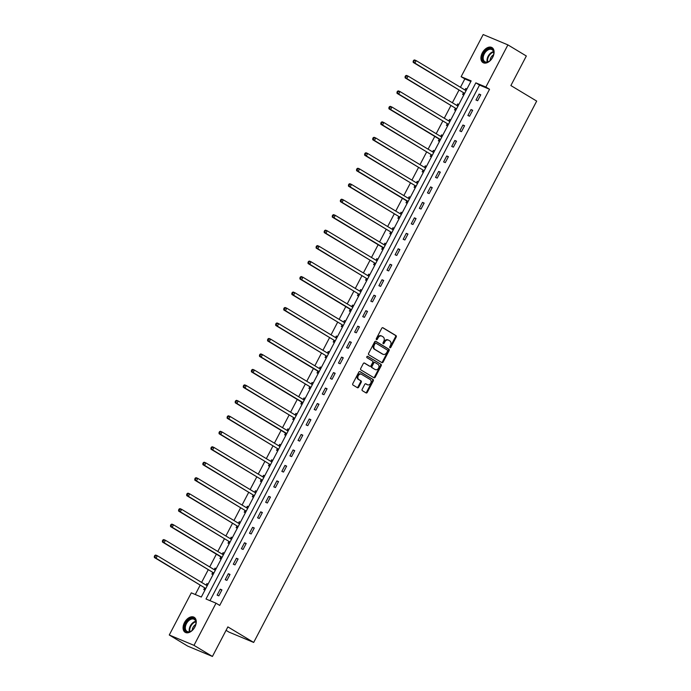 <?xml version="1.0" encoding="UTF-8"?>
<svg xmlns="http://www.w3.org/2000/svg" width="691" height="691" viewBox="0 0 691 691"><rect width="100%" height="100%" fill="white"/><g stroke="black" fill="none" stroke-linecap="round" stroke-linejoin="round"><path stroke-width="1.04" d="M389.94 347.737A0.769 0.587 112.7 0 0 390.804 347.366L396.211 337.018A1.106 0.838 112.7 0 0 395.995 335.61L382.961 327.759A1.106 0.838 112.7 0 0 381.734 328.303L376.327 338.642A0.769 0.587 112.7 0 0 377.338 339.255L378.037 337.916A3.524 2.695 112.7 0 1 381.717 336.059A3.524 2.695 112.7 0 1 381.985 336.197L383.064 336.845A3.524 2.695 112.7 0 1 383.755 341.363L383.056 342.701A0.769 0.587 112.7 0 0 384.066 343.306L384.766 341.967A3.524 2.695 112.7 0 1 388.446 340.11A3.524 2.695 112.7 0 1 388.713 340.248L389.802 340.905A3.524 2.695 112.7 0 1 390.484 345.414L389.784 346.752A0.769 0.587 112.7 0 0 389.94 347.737M389.724 347.478A0.769 0.587 112.7 0 0 390.13 347.081L395.537 336.742A1.106 0.838 112.7 0 0 395.33 335.334L382.607 327.672M376.258 339.367A0.769 0.587 112.7 0 0 376.673 338.979L377.372 337.64L378.037 337.916M382.995 343.427A0.769 0.587 112.7 0 0 383.401 343.03L384.101 341.691L384.766 341.967M184.454 622.626A8.75 5.614 121.1 0 1 194.18 617.305A8.75 5.614 121.1 0 1 194.879 626.979A8.75 5.614 121.1 0 1 185.153 632.3A8.75 5.614 121.1 0 1 184.454 622.626M482.292 52.913A8.75 5.614 121.1 0 1 492.018 47.601A8.75 5.614 121.1 0 1 492.709 57.275A8.75 5.614 121.1 0 1 482.983 62.596A8.75 5.614 121.1 0 1 482.292 52.913M362.17 389.292A1.106 0.838 112.7 0 0 362.386 390.7L366.04 392.903A1.106 0.838 112.7 0 0 367.275 392.367L373.278 380.879A1.106 0.838 112.7 0 0 373.062 379.471L360.037 371.62A1.106 0.838 112.7 0 0 358.802 372.155L352.799 383.643A1.106 0.838 112.7 0 0 353.015 385.06L357.428 387.711A1.106 0.838 112.7 0 0 358.664 387.176L361.229 382.261A1.106 0.838 112.7 0 0 361.013 380.853L358.828 379.532A2.945 2.254 112.7 0 1 358.18 375.913A2.945 2.254 112.7 0 1 361.324 374.211A2.945 2.254 112.7 0 1 361.548 374.323L370.126 379.489A2.945 2.254 112.7 0 1 370.773 383.116A2.945 2.254 112.7 0 1 367.629 384.809A2.945 2.254 112.7 0 1 367.405 384.697L365.971 383.842A1.106 0.838 112.7 0 0 364.744 384.377L362.17 389.292M507.902 44.889L526.335 55.997L510.882 85.554L536.691 101.093L253.683 642.44L227.875 626.892L212.422 656.45L193.99 645.351L169.269 635.003L191.303 592.852L201.323 597.041L471.158 80.899L461.139 76.701L483.173 34.55L507.902 44.889L485.859 87.049L475.84 82.851L206.004 599.002L216.024 603.191L193.99 645.351M216.024 603.191L219.712 605.411L489.548 89.269L485.859 87.049M381.873 362.628A1.106 0.838 112.7 0 0 383.108 362.084L389.111 350.596A1.106 0.838 112.7 0 0 388.895 349.188L375.861 341.345A1.106 0.838 112.7 0 0 374.634 341.881L368.623 353.369A1.106 0.838 112.7 0 0 368.839 354.777L381.873 362.628M381.199 365.738L375.187 377.226A1.106 0.838 112.7 0 1 373.961 377.761L360.927 369.918A1.106 0.838 112.7 0 1 360.711 368.51L363.285 363.596A1.106 0.838 112.7 0 1 364.511 363.051L369.797 366.239A1.106 0.838 112.7 0 0 371.032 365.694L372.734 362.438A1.106 0.838 112.7 0 0 372.518 361.03L367.025 357.713A0.769 0.587 112.7 0 1 367.733 356.349L380.983 364.33A1.106 0.838 112.7 0 1 381.199 365.738L380.525 365.461L374.522 376.949L375.187 377.226M226.069 630.347L228.963 632.092L253.683 642.44M489.548 89.269L479.528 85.071L209.978 600.669M479.096 94.08L475.987 100.031L477.654 100.731L480.763 94.779L479.096 94.08L480.642 95.013M471.003 109.549L467.893 115.501L469.56 116.2L472.679 110.249L471.003 109.549L472.549 110.482M462.918 125.028L459.809 130.979L461.476 131.67L464.585 125.719L462.918 125.028L464.464 125.952M454.825 140.498L451.715 146.449L453.382 147.148L456.501 141.197L454.825 140.498L456.38 141.43M446.74 155.967L443.631 161.919L445.298 162.618L448.407 156.667L446.74 155.967L448.286 156.9M438.647 171.446L435.537 177.388L437.213 178.088L440.322 172.137L438.647 171.446L440.202 172.37M430.562 186.916L427.453 192.867L429.12 193.566L432.229 187.615L430.562 186.916L432.108 187.848M422.469 202.385L419.359 208.337L421.035 209.036L424.144 203.085L422.469 202.385L424.024 203.318M414.384 217.855L411.275 223.806L412.942 224.506L416.051 218.555L414.384 217.855L415.93 218.788M406.291 233.333L403.181 239.285L404.857 239.984L407.966 234.033L406.291 233.333L407.845 234.266M398.206 248.803L395.097 254.754L396.764 255.454L399.873 249.503L398.206 248.803L399.752 249.736M390.113 264.273L387.003 270.224L388.679 270.924L391.788 264.973L390.113 264.273L391.667 265.206M382.028 279.751L378.918 285.703L380.586 286.402L383.695 280.451L382.028 279.751L383.574 280.684M373.935 295.221L370.825 301.172L372.501 301.872L375.61 295.921L373.935 295.221L375.489 296.154M365.85 310.691L362.74 316.642L364.407 317.342L367.517 311.391L365.85 310.691L367.396 311.624M357.757 326.169L354.647 332.121L356.323 332.82L359.432 326.869L357.757 326.169L359.311 327.102M349.672 341.639L346.562 347.59L348.229 348.29L351.339 342.339L349.672 341.639L351.218 342.572M341.587 357.109L338.469 363.06L340.145 363.76L343.254 357.808L341.587 357.109L343.133 358.042M333.494 372.587L330.384 378.538L332.051 379.238L335.161 373.287L333.494 372.587L335.04 373.52M325.409 388.057L322.291 394.008L323.967 394.708L327.076 388.757L325.409 388.057L326.955 388.99M317.316 403.527L314.206 409.478L315.873 410.178L318.983 404.226L317.316 403.527L318.862 404.46M309.231 419.005L306.113 424.956L307.789 425.656L310.898 419.705L309.231 419.005L310.777 419.938M301.138 434.475L298.028 440.426L299.695 441.126L302.813 435.175L301.138 434.475L302.684 435.408M293.053 449.945L289.935 455.896L291.611 456.596L294.72 450.644L293.053 449.945L294.599 450.877M284.96 465.423L281.85 471.374L283.517 472.074L286.635 466.123L284.96 465.423L286.506 466.356M276.875 480.893L273.757 486.844L275.433 487.544L278.542 481.592L276.875 480.893L278.421 481.826M268.782 496.363L265.672 502.314L267.339 503.013L270.457 497.062L268.782 496.363L270.328 497.295M260.697 511.841L257.588 517.792L259.255 518.492L262.364 512.541L260.697 511.841L262.243 512.774M252.604 527.311L249.494 533.262L251.161 533.962L254.279 528.01L252.604 527.311L254.15 528.244M244.519 542.78L241.409 548.732L243.077 549.431L246.186 543.48L244.519 542.78L246.065 543.713M236.426 558.259L233.316 564.21L234.983 564.901L238.101 558.959L236.426 558.259L237.98 559.192M228.341 573.729L225.231 579.68L226.898 580.38L230.008 574.428L228.341 573.729L229.887 574.662M220.248 589.198L217.138 595.15L218.814 595.849L221.923 589.898L220.248 589.198L221.802 590.131M470.873 81.452L464.827 78.921L460.456 87.282M459.04 90.003L452.363 102.76M450.947 105.473L444.278 118.23M442.862 120.942L436.185 133.7M434.769 136.421L428.1 149.178M426.684 151.89L420.007 164.648M418.591 167.36L411.922 180.118M410.506 182.839L403.838 195.596M402.412 198.308L395.744 211.066M394.328 213.778L387.66 226.536M386.234 229.257L379.566 242.014M378.15 244.726L371.482 257.484M370.056 260.196L363.388 272.954M361.972 275.666L355.304 288.432M353.878 291.144L347.21 303.902M345.794 306.614L339.126 319.372M337.7 322.084L331.032 334.85M329.616 337.562L322.947 350.32M321.522 353.032L314.854 365.789M313.438 368.502L306.769 381.268M305.353 383.98L298.676 396.738M297.26 399.45L290.591 412.207M289.175 414.92L282.498 427.686M281.082 430.398L274.413 443.156M272.997 445.868L266.32 458.625M264.903 461.338L258.235 474.104M256.819 476.816L250.142 489.573M248.725 492.286L242.057 505.043M240.641 507.755L233.964 520.522M232.547 523.234L225.879 535.991M224.463 538.704L217.786 551.461M216.369 554.173L209.701 566.94M208.285 569.652L201.608 582.409M200.191 585.122L195.285 594.519M466.935 88.992L465.734 88.491L464.948 89.994M463.462 92.836L462.616 94.442L463.816 94.943M458.841 104.462L457.641 103.961L456.855 105.464M455.369 108.306L454.531 109.912L455.732 110.413M450.757 119.932L449.556 119.431L448.77 120.934M447.284 123.775L446.438 125.382L447.638 125.883M442.663 135.41L441.463 134.909L440.677 136.412M439.191 139.254L438.353 140.86L439.554 141.361M434.579 150.88L433.378 150.379L432.592 151.882M431.106 154.724L430.268 156.33L431.46 156.831M426.485 166.35L425.285 165.849L424.499 167.352M423.013 170.193L422.175 171.8L423.376 172.301M418.4 181.828L417.2 181.327L416.414 182.821M414.928 185.672L414.09 187.278L415.282 187.779M410.307 197.298L409.107 196.797L408.321 198.3M406.835 201.141L405.997 202.748L407.198 203.249M402.222 212.768L401.022 212.267L400.236 213.769M398.75 216.611L397.912 218.218L399.113 218.719M394.129 228.246L392.929 227.745L392.142 229.239M390.657 232.09L389.819 233.696L391.02 234.197M386.044 243.716L384.844 243.215L384.058 244.718M382.572 247.559L381.734 249.166L382.935 249.667M377.951 259.185L376.75 258.684L375.964 260.187M374.479 263.029L373.641 264.636L374.842 265.137M369.866 274.664L368.666 274.163L367.88 275.657M366.394 278.508L365.556 280.105L366.757 280.615M361.773 290.134L360.572 289.633L359.786 291.136M358.301 293.977L357.463 295.584L358.664 296.085M353.688 305.603L352.488 305.102L351.702 306.605M350.216 309.447L349.378 311.054L350.579 311.555M345.595 321.082L344.394 320.572L343.608 322.075M342.123 324.925L341.285 326.523L342.486 327.033M337.51 336.552L336.31 336.051L335.524 337.554M334.038 340.395L333.2 342.002L334.401 342.503M329.417 352.021L328.216 351.52L327.439 353.023M325.945 355.865L325.107 357.472L326.307 357.973M321.332 367.5L320.132 366.99L319.346 368.493M317.86 371.343L317.022 372.941L318.223 373.451M313.239 382.969L312.038 382.469L311.261 383.971M309.767 386.813L308.929 388.42L310.129 388.921M305.154 398.439L303.954 397.938L303.168 399.441M301.682 402.283L300.844 403.89L302.045 404.39M297.061 413.918L295.869 413.408L295.083 414.911M293.597 417.761L292.751 419.359L293.951 419.869M288.976 429.387L287.776 428.886L286.99 430.389M285.504 433.231L284.666 434.838L285.867 435.339M280.883 444.857L279.691 444.356L278.905 445.859M277.419 448.701L276.573 450.307L277.773 450.808M272.798 460.336L271.598 459.826L270.812 461.329M269.326 464.171L268.488 465.777L269.689 466.278M264.713 475.805L263.513 475.304L262.727 476.807M261.241 479.649L260.395 481.256L261.595 481.757M256.62 491.275L255.42 490.774L254.634 492.277M253.148 495.119L252.31 496.725L253.511 497.226M248.535 506.745L247.335 506.244L246.549 507.747M245.063 510.589L244.217 512.195L245.417 512.696M240.442 522.223L239.241 521.722L238.455 523.225M236.97 526.067L236.132 527.674L237.333 528.174M232.357 537.693L231.157 537.192L230.371 538.695M228.885 541.537L228.039 543.143L229.239 543.644M224.264 553.163L223.063 552.662L222.277 554.165M220.792 557.006L219.954 558.613L221.155 559.114M216.179 568.641L214.979 568.14L214.193 569.643M212.707 572.485L211.869 574.091L213.061 574.592M208.086 584.111L206.885 583.61L206.099 585.113M204.614 587.955L203.776 589.561L204.977 590.062M212.422 656.45L187.702 646.111L169.269 635.003M464.827 78.921L461.139 76.701M479.528 85.071L475.84 82.851M465.734 88.491L466.84 89.156M457.641 103.961L458.755 104.635M449.556 119.431L450.662 120.104M441.463 134.909L442.577 135.574M433.378 150.379L434.484 151.044M425.285 165.849L426.399 166.522M417.2 181.327L418.314 181.992M409.107 196.797L410.221 197.462M401.022 212.267L402.136 212.94M392.929 227.745L394.043 228.41M384.844 243.215L385.958 243.88M376.75 258.684L377.865 259.358M368.666 274.163L369.78 274.828M360.572 289.633L361.687 290.298M352.488 305.102L353.602 305.776M344.394 320.572L345.509 321.246M336.31 336.051L337.424 336.716M328.216 351.52L329.331 352.194M320.132 366.99L321.246 367.664M312.038 382.469L313.153 383.134M303.954 397.938L305.068 398.612M295.869 413.408L296.975 414.082M287.776 428.886L288.89 429.552M279.691 444.356L280.796 445.03M271.598 459.826L272.712 460.5M263.513 475.304L264.618 475.969M255.42 490.774L256.534 491.448M247.335 506.244L248.44 506.918M239.241 521.722L240.356 522.387M231.157 537.192L232.262 537.866M223.063 552.662L224.178 553.336M214.979 568.14L216.084 568.805M206.885 583.61L208 584.284M388.048 339.972A3.524 2.695 112.7 0 0 387.781 339.834A3.524 2.695 112.7 0 0 384.101 341.691M381.311 335.912A3.524 2.695 112.7 0 0 381.043 335.783A3.524 2.695 112.7 0 0 377.372 337.64M381.562 362.438A1.106 0.838 112.7 0 0 382.434 361.808L388.437 350.32A1.106 0.838 112.7 0 0 388.23 348.912L375.507 341.25M387.539 351.063A0.769 0.587 112.7 0 0 387.383 350.078L375.947 343.185A0.769 0.587 112.7 0 0 375.083 343.565L374.349 344.973A3.524 2.695 112.7 0 0 375.032 349.482L382.857 354.189A3.524 2.695 112.7 0 0 383.125 354.328A3.524 2.695 112.7 0 0 386.796 352.47L387.539 351.063M375.826 343.133L375.282 342.909A0.769 0.587 112.7 0 0 374.418 343.28L375.083 343.565M382.736 354.146A3.524 2.695 112.7 0 1 382.451 354.051A3.524 2.695 112.7 0 1 382.183 353.913L374.367 349.205A3.524 2.695 112.7 0 1 373.676 344.697L374.418 343.28M373.65 377.58A1.106 0.838 112.7 0 0 374.522 376.949M364.157 362.965L369.132 365.954A1.106 0.838 112.7 0 0 369.305 366.031M367.431 356.288L380.983 364.33M375.282 369.538A2.945 2.254 112.7 0 0 375.507 369.65A2.945 2.254 112.7 0 0 378.651 367.949A2.945 2.254 112.7 0 0 378.003 364.33L374.98 362.507A1.106 0.838 112.7 0 0 373.753 363.051L372.043 366.308A1.106 0.838 112.7 0 0 372.259 367.716L374.617 369.262A2.945 2.254 112.7 0 0 374.842 369.374A2.945 2.254 112.7 0 0 375.075 369.452M374.807 362.438L374.315 362.231A1.106 0.838 112.7 0 0 373.08 362.766L373.753 363.051M374.617 369.262L371.594 367.439A1.106 0.838 112.7 0 1 371.378 366.031L373.08 362.766M380.525 365.461A1.106 0.838 112.7 0 0 380.309 364.053M367.197 384.611A2.945 2.254 112.7 0 1 366.964 384.533A2.945 2.254 112.7 0 1 366.74 384.421L365.617 383.747M360.883 374.047A2.945 2.254 112.7 0 0 360.659 373.935A2.945 2.254 112.7 0 0 357.515 375.628A2.945 2.254 112.7 0 0 358.163 379.255L358.828 379.532M357.117 387.53A1.106 0.838 112.7 0 0 357.99 386.9L360.564 381.985A1.106 0.838 112.7 0 0 360.348 380.568L358.163 379.255M365.729 392.713A1.106 0.838 112.7 0 0 366.61 392.082L372.613 380.594A1.106 0.838 112.7 0 0 372.397 379.186L359.674 371.525M466.054 90.659L416.189 60.627L414.885 63.106L413.218 62.406L463.143 92.473A1.123 0.855 -67.3 0 1 463.385 92.706L464.257 94.106M466.321 90.158L465.138 90.106M413.814 61.577L414.341 60.583L413.667 60.298L413.149 61.292L414.885 63.106L463.143 92.473M413.667 60.298L414.514 59.927L416.189 60.627L414.341 60.583M413.218 62.406L413.149 61.292M487.31 62.19A7.575 4.854 121.1 0 1 482.439 57.163A7.575 4.854 121.1 0 1 488.865 48.707A7.575 4.854 121.1 0 1 493.711 53.984A7.575 4.854 121.1 0 1 489.427 61.102A7.575 4.854 121.1 0 1 487.31 62.19M493.685 54.157A7.014 4.5 -58.9 0 0 492.078 49.666A7.014 4.5 -58.9 0 0 489.176 49.432A7.014 4.5 -58.9 0 0 483.691 55.289A7.014 4.5 -58.9 0 0 484.84 61.68A7.014 4.5 -58.9 0 0 487.742 61.914A7.014 4.5 -58.9 0 0 489.565 61.007M493.555 54.805A4.992 3.205 -58.9 0 0 490.083 60.583M492.536 47.973A8.698 5.58 -58.9 0 0 488.986 47.714A8.698 5.58 -58.9 0 0 482.188 54.934A8.698 5.58 -58.9 0 0 483.562 62.872M185.741 623.273A7.575 4.854 121.1 0 1 192.564 618.203A7.575 4.854 121.1 0 1 195.881 623.697A7.575 4.854 121.1 0 1 194.767 627.048A7.575 4.854 121.1 0 1 191.588 630.814A7.575 4.854 121.1 0 1 185.456 630.848A7.575 4.854 121.1 0 1 185.741 623.273M195.855 623.861A7.014 4.5 -58.9 0 0 194.24 619.369A7.014 4.5 -58.9 0 0 186.449 623.636A7.014 4.5 -58.9 0 0 187.002 631.384A7.014 4.5 -58.9 0 0 191.727 630.71M195.717 624.517A4.992 3.205 -58.9 0 0 193.031 627.376A4.992 3.205 -58.9 0 0 192.245 630.287M194.698 617.685A8.698 5.58 -58.9 0 0 185.076 622.988A8.698 5.58 -58.9 0 0 185.724 632.576M457.822 106.043L408.096 76.096L406.8 78.575L405.133 77.876L455.058 107.943A1.123 0.855 -67.3 0 1 455.291 108.185L456.164 109.575M458.228 105.637L457.045 105.576M405.729 77.047L406.248 76.053L405.582 75.777L405.064 76.77L406.8 78.575L455.058 107.943M405.582 75.777L406.429 75.397L408.096 76.096L406.248 76.053M405.133 77.876L405.064 76.77M449.884 121.607L400.011 91.566L398.707 94.054L397.04 93.354L446.965 123.421A1.123 0.855 -67.3 0 1 447.207 123.654L448.079 125.054M450.143 121.106L448.96 121.046M397.645 92.516L398.163 91.523L397.489 91.247L396.971 92.24L398.707 94.054L446.965 123.421M397.489 91.247L398.336 90.875L400.011 91.566L398.163 91.523M397.04 93.354L396.971 92.24M441.791 137.077L391.918 107.045L390.622 109.523L388.955 108.824L438.88 138.891A1.123 0.855 -67.3 0 1 439.113 139.124L439.994 140.523M442.05 136.576L440.867 136.524M389.551 107.995L390.07 107.001L389.404 106.716L388.886 107.71L390.622 109.523L440.495 139.556M389.404 106.716L390.251 106.345L391.918 107.045L390.07 107.001M388.955 108.824L388.886 107.71M433.706 152.547L383.833 122.514L382.538 124.993L380.862 124.294L430.787 154.361A1.123 0.855 -67.3 0 1 431.029 154.603L431.901 155.993M433.965 152.055L432.782 151.994M381.467 123.464L381.985 122.471L381.311 122.195L380.793 123.188L382.538 124.993L430.787 154.361M381.311 122.195L382.158 121.815L383.833 122.514L381.985 122.471M380.862 124.294L380.793 123.188M425.613 168.025L375.74 137.984L374.444 140.472L372.777 139.772L422.702 169.839A1.123 0.855 -67.3 0 1 422.935 170.072L423.816 171.472M425.872 167.524L424.689 167.464M373.373 138.934L373.891 137.941L373.226 137.664L372.708 138.658L374.444 140.472L422.702 169.839M373.226 137.664L374.073 137.293L375.74 137.984L373.891 137.941M372.777 139.772L372.708 138.658M417.528 183.495L367.655 153.462L366.36 155.941L364.684 155.242L414.609 185.309A1.123 0.855 -67.3 0 1 414.85 185.542L415.723 186.941M417.787 182.994L416.604 182.942M365.289 154.413L365.807 153.419L365.133 153.134L364.615 154.128L366.36 155.941L414.609 185.309M365.133 153.134L365.98 152.763L367.655 153.462L365.807 153.419M364.684 155.242L364.615 154.128M409.435 198.965L359.562 168.932L358.266 171.411L356.599 170.712L406.524 200.779A1.123 0.855 -67.3 0 1 406.757 201.021L407.638 202.411M409.694 198.472L408.511 198.412M357.195 169.882L357.713 168.889L357.048 168.613L356.53 169.606L358.266 171.411L408.139 201.444M357.048 168.613L357.895 168.233L359.562 168.932L357.713 168.889M356.599 170.712L356.53 169.606M401.203 214.348L351.477 184.402L350.182 186.881L348.506 186.19L398.431 216.248A1.123 0.855 -67.3 0 1 398.672 216.49L399.545 217.89M401.609 213.942L400.426 213.882M349.11 185.352L349.629 184.359L348.955 184.082L348.437 185.076L350.182 186.881L398.431 216.248M348.955 184.082L349.801 183.711L351.477 184.402L349.629 184.359M348.506 186.19L348.437 185.076M393.257 229.913L343.384 199.88L342.088 202.359L340.421 201.66L390.346 231.727A1.123 0.855 -67.3 0 1 390.579 231.96L391.46 233.359M393.516 229.412L392.333 229.36M341.017 200.831L341.535 199.837L340.87 199.552L340.352 200.545L342.088 202.359L390.346 231.727M340.87 199.552L341.717 199.181L343.384 199.88L341.535 199.837M340.421 201.66L340.352 200.545M385.172 245.383L335.299 215.35L334.003 217.829L332.328 217.129L382.253 247.197A1.123 0.855 -67.3 0 1 382.494 247.438L383.367 248.829M385.431 244.89L384.248 244.83M332.932 216.3L333.451 215.307L332.777 215.031L332.259 216.024L334.003 217.829L383.876 247.862M332.777 215.031L333.623 214.651L335.299 215.35L333.451 215.307M332.328 217.129L332.259 216.024M377.079 260.861L327.206 230.82L325.91 233.299L324.243 232.608L374.168 262.666A1.123 0.855 -67.3 0 1 374.401 262.908L375.282 264.308M377.338 260.36L376.163 260.3M324.839 231.77L325.357 230.777L324.692 230.5L324.174 231.494L325.91 233.299L374.168 262.666M324.692 230.5L325.539 230.12L327.206 230.82L325.357 230.777M324.243 232.608L324.174 231.494M368.847 276.245L319.121 246.298L317.825 248.777L316.15 248.078L366.075 278.145A1.123 0.855 -67.3 0 1 366.316 278.378L367.189 279.777M369.253 275.83L368.07 275.778M316.754 247.248L317.273 246.255L316.599 245.97L316.081 246.963L317.825 248.777L366.075 278.145M316.599 245.97L317.445 245.599L319.121 246.298L317.273 246.255M316.15 248.078L316.081 246.963M360.901 291.801L311.028 261.768L309.732 264.247L308.065 263.547L357.99 293.615A1.123 0.855 -67.3 0 1 358.223 293.856L359.104 295.247M361.16 291.308L359.985 291.248M308.661 262.718L309.179 261.725L308.514 261.448L307.996 262.442L309.732 264.247L357.99 293.615M308.514 261.448L309.361 261.068L311.028 261.768L309.179 261.725M308.065 263.547L307.996 262.442M352.816 307.279L302.943 277.238L301.647 279.717L299.972 279.026L349.896 309.084A1.123 0.855 -67.3 0 1 350.138 309.326L351.011 310.725M353.075 306.778L351.892 306.718M300.576 278.188L301.095 277.195L300.421 276.918L299.903 277.912L301.647 279.717L351.52 309.758M300.421 276.918L301.267 276.538L302.943 277.238L301.095 277.195M299.972 279.026L299.903 277.912M344.576 322.662L294.85 292.716L293.554 295.195L291.887 294.496L341.812 324.563A1.123 0.855 -67.3 0 1 342.045 324.796L342.926 326.195M344.982 322.248L343.807 322.196M292.483 293.666L293.001 292.673L292.336 292.388L291.818 293.381L293.554 295.195L341.812 324.563M292.336 292.388L293.183 292.017L294.85 292.716L293.001 292.673M291.887 294.496L291.818 293.381M336.491 338.132L286.765 308.186L285.469 310.665L283.794 309.965L333.718 340.032A1.123 0.855 -67.3 0 1 333.96 340.274L334.833 341.665M336.897 337.726L335.714 337.666M284.398 309.136L284.917 308.143L284.243 307.866L283.725 308.851L285.469 310.665L333.718 340.032M284.243 307.866L285.089 307.486L286.765 308.186L284.917 308.143M283.794 309.965L283.725 308.851M328.545 353.697L278.672 323.656L277.376 326.135L275.709 325.435L325.634 355.502A1.123 0.855 -67.3 0 1 325.867 355.744L326.748 357.135M328.804 353.196L327.629 353.136M276.305 324.606L276.823 323.613L276.158 323.336L275.64 324.329L277.376 326.135L325.634 355.502M276.158 323.336L277.005 322.956L278.672 323.656L276.823 323.613M275.709 325.435L275.64 324.329M320.46 369.167L270.587 339.134L269.291 341.613L267.616 340.913L317.54 370.981A1.123 0.855 -67.3 0 1 317.782 371.214L318.655 372.613M320.719 368.666L319.536 368.614M268.22 340.076L268.739 339.091L268.065 338.806L267.547 339.799L269.291 341.613L319.164 371.646M268.065 338.806L268.911 338.435L270.587 339.134L268.739 339.091M267.616 340.913L267.547 339.799M312.22 384.55L262.494 354.604L261.198 357.083L259.531 356.383L309.456 386.45A1.123 0.855 -67.3 0 1 309.689 386.692L310.57 388.083M312.634 384.144L311.451 384.084M260.127 355.554L260.645 354.561L259.98 354.284L259.462 355.269L261.198 357.083L309.456 386.45M259.98 354.284L260.827 353.904L262.494 354.604L260.645 354.561M259.531 356.383L259.462 355.269M304.282 400.115L254.409 370.074L253.113 372.553L251.438 371.853L301.362 401.92A1.123 0.855 -67.3 0 1 301.604 402.162L302.477 403.553M304.541 399.614L303.358 399.553M252.042 371.024L252.56 370.03L251.895 369.754L251.369 370.747L253.113 372.553L302.986 402.594M251.895 369.754L252.742 369.374L254.409 370.074L252.56 370.03M251.438 371.853L251.369 370.747M296.189 415.585L246.316 385.552L245.02 388.031L243.353 387.331L293.278 417.399A1.123 0.855 -67.3 0 1 293.52 417.632L294.392 419.031M296.456 415.084L295.273 415.032M243.949 386.494L244.467 385.509L243.802 385.224L243.284 386.217L245.02 388.031L293.278 417.399M243.802 385.224L244.649 384.852L246.316 385.552L244.467 385.509M243.353 387.331L243.284 386.217M287.957 430.968L238.231 401.022L236.935 403.501L235.26 402.801L285.193 432.868A1.123 0.855 -67.3 0 1 285.426 433.11L286.299 434.501M288.363 430.553L287.18 430.502M235.864 401.972L236.382 400.979L235.717 400.702L235.199 401.687L236.935 403.501L286.808 433.533M235.717 400.702L236.564 400.322L238.231 401.022L236.382 400.979M235.26 402.801L235.199 401.687M279.864 446.438L230.138 416.492L228.842 418.971L227.175 418.271L277.1 448.338A1.123 0.855 -67.3 0 1 277.341 448.58L278.214 449.971M280.278 446.032L279.095 445.971M227.771 417.442L228.289 416.448L227.624 416.172L227.106 417.165L228.842 418.971L277.1 448.338M227.624 416.172L228.471 415.792L230.138 416.492L228.289 416.448M227.175 418.271L227.106 417.165M271.926 462.003L222.053 431.97L220.757 434.449L219.09 433.749L269.015 463.816A1.123 0.855 -67.3 0 1 269.248 464.05L270.121 465.449M272.185 461.502L271.002 461.45M219.686 432.911L220.204 431.927L219.539 431.642L219.021 432.635L220.757 434.449L269.015 463.816M219.539 431.642L220.386 431.27L222.053 431.97L220.204 431.927M219.09 433.749L219.021 432.635M263.832 477.472L213.968 447.44L212.664 449.919L210.997 449.219L260.922 479.286A1.123 0.855 -67.3 0 1 261.163 479.519L262.036 480.919M264.1 476.971L262.917 476.92M211.593 448.39L212.111 447.397L211.446 447.12L210.928 448.105L212.664 449.919L260.922 479.286M211.446 447.12L212.292 446.74L213.968 447.44L212.111 447.397M210.997 449.219L210.928 448.105M255.601 492.856L205.875 462.91L204.579 465.388L202.912 464.689L252.837 494.756A1.123 0.855 -67.3 0 1 253.07 494.998L253.942 496.388M256.007 492.45L254.824 492.389M203.508 463.86L204.026 462.866L203.361 462.59L202.843 463.583L204.579 465.388L252.837 494.756M203.361 462.59L204.208 462.21L205.875 462.91L204.026 462.866M202.912 464.689L202.843 463.583M247.654 508.421L197.79 478.388L196.486 480.867L194.819 480.167L244.744 510.234A1.123 0.855 -67.3 0 1 244.985 510.468L245.858 511.867M247.922 507.92L246.739 507.868M195.415 479.329L195.942 478.345L195.268 478.06L194.75 479.053L196.486 480.867L244.744 510.234M195.268 478.06L196.114 477.688L197.79 478.388L195.942 478.345M194.819 480.167L194.75 479.053M239.57 523.89L189.697 493.858L188.401 496.337L186.734 495.637L236.659 525.704A1.123 0.855 -67.3 0 1 236.892 525.937L237.764 527.337M239.829 523.389L238.645 523.337M187.33 494.808L187.848 493.815L187.183 493.538L186.665 494.523L188.401 496.337L236.659 525.704M187.183 493.538L188.03 493.158L189.697 493.858L187.848 493.815M186.734 495.637L186.665 494.523M231.485 539.36L181.612 509.327L180.308 511.806L178.641 511.107L228.566 541.174A1.123 0.855 -67.3 0 1 228.807 541.416L229.68 542.806M231.744 538.868L230.561 538.807M179.245 510.278L179.764 509.284L179.09 509.008L178.572 510.001L180.308 511.806L228.566 541.174M179.09 509.008L179.936 508.628L181.612 509.327L179.764 509.284M178.641 511.107L178.572 510.001M223.245 554.752L173.519 524.806L172.223 527.285L170.556 526.585L220.481 556.652A1.123 0.855 -67.3 0 1 220.714 556.886L221.595 558.285M223.651 554.337L222.467 554.286M171.152 525.747L171.67 524.763L171.005 524.478L170.487 525.471L172.223 527.285L222.096 557.317M171.005 524.478L171.852 524.106L173.519 524.806L171.67 524.763M170.556 526.585L170.487 525.471M215.307 570.308L165.434 540.276L164.138 542.755L162.463 542.055L212.387 572.122A1.123 0.855 -67.3 0 1 212.629 572.355L213.502 573.755M215.566 569.807L214.383 569.755M163.067 541.226L163.586 540.232L162.912 539.956L162.394 540.941L164.138 542.755L212.387 572.122M162.912 539.956L163.758 539.576L165.434 540.276L163.586 540.232M162.463 542.055L162.394 540.941M207.214 585.778L157.341 555.745L156.045 558.224L154.378 557.525L204.303 587.592A1.123 0.855 -67.3 0 1 204.536 587.834L205.417 589.224M207.473 585.286L206.289 585.225M154.974 556.696L155.492 555.702L154.827 555.426L154.309 556.419L156.045 558.224L204.303 587.592M154.827 555.426L155.674 555.046L157.341 555.745L155.492 555.702M154.378 557.525L154.309 556.419M390.13 347.081L390.804 347.366M376.673 338.979L377.338 339.255M383.401 343.03L384.066 343.306M395.33 335.334L395.995 335.61M395.537 336.742L396.211 337.018M388.23 348.912L388.895 349.188M388.437 350.32L389.111 350.596M382.434 361.808L383.108 362.084M373.676 344.697L374.349 344.973M374.367 349.205L375.032 349.482M382.183 353.913L382.857 354.189M369.132 365.954L369.797 366.239M371.378 366.031L372.043 366.308M371.594 367.439L372.259 367.716M366.74 384.421L367.405 384.697M360.348 380.568L361.013 380.853M360.564 381.985L361.229 382.261M357.99 386.9L358.664 387.176M372.397 379.186L373.062 379.471M372.613 380.594L373.278 380.879M366.61 392.082L367.275 392.367M463.385 92.706L464.697 93.259M487.241 62.035A7.014 4.5 121.1 0 1 493.02 51.747A7.014 4.5 121.1 0 1 493.521 51.618M493.633 52.093A6.78 4.353 -58.9 0 0 493.365 52.17A6.78 4.353 -58.9 0 0 487.716 61.922M189.412 631.747A7.014 4.5 121.1 0 1 190.293 625.942A7.014 4.5 121.1 0 1 195.683 621.33M195.803 621.805A6.78 4.353 -58.9 0 0 190.794 626.227A6.78 4.353 -58.9 0 0 189.878 631.626M455.291 108.185L456.613 108.737M447.207 123.654L448.519 124.207M438.88 138.891L440.487 139.565M439.113 139.124L440.435 139.677M431.029 154.603L432.341 155.147M422.935 170.072L424.257 170.625M414.85 185.542L416.163 186.095M406.524 200.779L408.139 201.452M406.757 201.021L408.079 201.565M398.672 216.49L399.985 217.043M390.579 231.96L391.901 232.513M382.253 247.197L383.868 247.87M382.494 247.438L383.807 247.983M374.401 262.908L375.723 263.461M366.316 278.378L367.629 278.931M358.223 293.856L359.545 294.401M349.896 309.084L351.512 309.767M350.138 309.326L351.451 309.879M342.045 324.796L343.367 325.349M333.96 340.274L335.273 340.818M325.867 355.744L327.189 356.297M317.54 370.981L319.156 371.654M317.782 371.214L319.095 371.767M309.689 386.692L311.01 387.236M301.362 401.92L302.978 402.603M301.604 402.162L302.917 402.715M293.52 417.632L294.832 418.185M285.193 432.868L286.8 433.542M285.426 433.11L286.739 433.654M277.341 448.58L278.654 449.133M269.248 464.05L270.57 464.602M261.163 479.519L262.476 480.072M253.07 494.998L254.392 495.551M244.985 510.468L246.298 511.02M236.892 525.937L238.214 526.49M228.807 541.416L230.12 541.969M220.481 556.652L222.087 557.326M220.714 556.886L222.036 557.438M212.629 572.355L213.942 572.908M204.536 587.834L205.858 588.387M387.781 339.834L388.446 340.11M381.043 335.783L381.717 336.059M375.222 342.874L375.887 343.159M382.451 354.051L383.125 354.328M369.219 365.997L369.884 366.282M374.842 369.374L375.507 369.65M374.228 362.188L374.902 362.464M366.964 384.533L367.629 384.809M360.659 373.935L361.324 374.211"/></g></svg>
